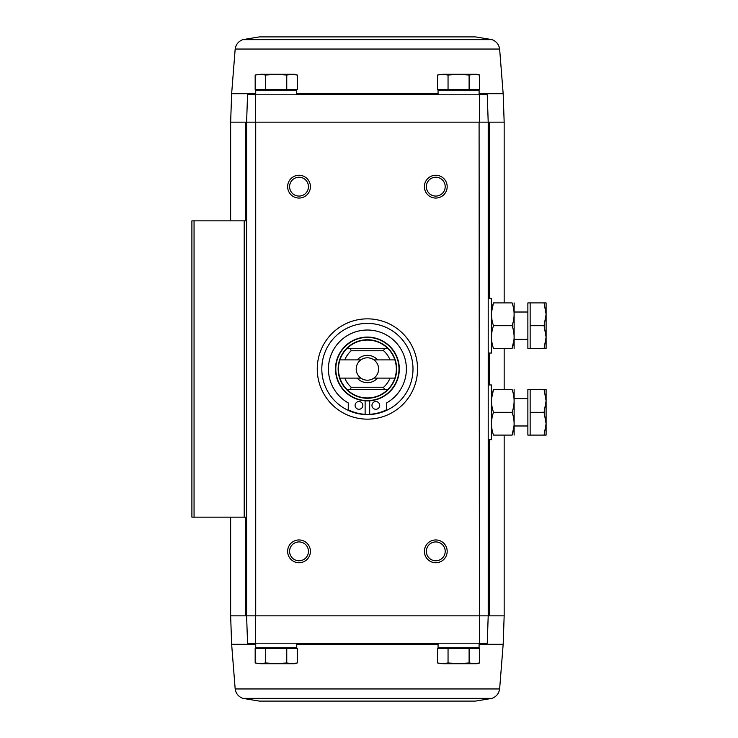 <?xml version="1.0" encoding="UTF-8"?>
<svg xmlns="http://www.w3.org/2000/svg" width="738" height="738" viewBox="0 0 738 738"><rect width="100%" height="100%" fill="white"/><g stroke="black" fill="none" stroke-linecap="round" stroke-linejoin="round"><path stroke-width="1.11" d="M479.396 643.204L487.255 643.204L488.205 615.852L479.414 615.852L479.396 643.204L255.413 643.204L255.394 615.852L488.205 615.852L487.255 643.204M242.83 39.631L491.988 39.631L475.447 36.9L259.361 36.9L242.83 39.631C238.466 41.3 235.92 44.437 235.173 49.049L231.64 93.689L230.643 122.148L246.603 122.148L247.553 94.796L246.603 122.148L246.603 615.852L247.553 643.204L255.413 643.204M247.553 643.204L246.603 615.852L230.643 615.852L230.643 517.154M255.394 615.852L246.603 615.852L255.717 615.852L255.717 122.148L246.603 122.148L488.205 122.148L487.255 94.796L488.205 122.148L488.205 615.852L504.165 615.852L504.165 435.097M469.11 89.556L479.635 89.556L479.635 75.036L474.368 74.28L469.11 75.036L458.575 74.28L448.049 75.036L442.791 74.28L437.523 75.036L442.791 74.28L437.523 75.036L437.523 89.556L469.11 89.556L469.11 75.036M286.759 89.556L297.285 89.556L297.285 75.036L292.027 74.28L286.759 75.036L276.233 74.28L265.698 75.036L260.44 74.28L255.173 75.036L260.44 74.28L255.173 75.036L255.173 89.556L286.759 89.556L286.759 75.036M479.091 93.689L503.168 93.689L504.165 122.148L479.091 122.148L479.414 615.852M367.404 419.147A50.147 50.147 0 0 1 323.973 343.926A50.147 50.147 0 0 1 410.835 343.926A50.147 50.147 0 0 1 367.404 419.147M435.789 198.052A11.393 11.393 0 0 1 425.918 180.958A11.393 11.393 0 0 1 445.651 180.958A11.393 11.393 0 0 1 435.789 198.052M435.789 562.743A11.393 11.393 0 0 1 425.918 545.65A11.393 11.393 0 0 1 445.651 545.65A11.393 11.393 0 0 1 435.789 562.743M299.028 562.743A11.393 11.393 0 0 1 289.158 545.65A11.393 11.393 0 0 1 308.89 545.65A11.393 11.393 0 0 1 299.028 562.743M299.028 198.052A11.393 11.393 0 0 1 289.158 180.958A11.393 11.393 0 0 1 308.89 180.958A11.393 11.393 0 0 1 299.028 198.052M247.553 94.796L487.255 94.796M479.396 94.796L479.414 122.148M255.394 122.148L255.413 94.796M246.603 220.846L191.898 220.846L191.898 517.154L246.603 517.154M299.028 196.077A9.419 9.419 0 0 1 290.864 181.945A9.419 9.419 0 0 1 307.183 181.945A9.419 9.419 0 0 1 299.028 196.077M299.028 560.769A9.419 9.419 0 0 1 290.864 546.637A9.419 9.419 0 0 1 307.183 546.637A9.419 9.419 0 0 1 299.028 560.769M435.789 560.769A9.419 9.419 0 0 1 427.625 546.637A9.419 9.419 0 0 1 443.944 546.637A9.419 9.419 0 0 1 435.789 560.769M435.789 196.077A9.419 9.419 0 0 1 427.625 181.945A9.419 9.419 0 0 1 443.944 181.945A9.419 9.419 0 0 1 435.789 196.077M473.805 90.239L474.488 89.556M479.091 94.796L479.091 90.239L438.068 90.239L438.068 94.796M291.455 90.239L292.137 89.556M296.741 94.796L296.741 90.239L255.717 90.239L255.717 94.796M265.698 89.556L265.698 75.036M297.285 75.036L294.462 74.28L260.44 74.28M448.049 89.556L448.049 75.036M479.635 75.036L476.813 74.28L442.791 74.28M442.791 663.72L437.523 662.964L437.523 648.444L479.635 648.444L479.635 662.964L474.368 663.72L469.11 662.964L458.575 663.72L448.049 662.964L442.791 663.72L437.523 662.964L442.791 663.72L476.813 663.72L479.635 662.964M443.353 647.761L442.671 648.444M438.068 643.204L438.068 647.761L479.091 647.761L479.091 643.204M260.44 663.72L255.173 662.964L255.173 648.444L297.285 648.444L297.285 662.964L292.027 663.72L286.759 662.964L276.233 663.72L265.698 662.964L260.44 663.72L255.173 662.964L260.44 663.72L294.462 663.72L297.285 662.964M261.003 647.761L260.32 648.444M255.717 643.204L255.717 647.761L296.741 647.761L296.741 643.204M265.698 648.444L265.698 662.964M286.759 648.444L286.759 662.964M448.049 648.444L448.049 662.964M469.11 648.444L469.11 662.964M491.988 698.369L242.83 698.369L259.361 701.1L475.447 701.1L491.988 698.369C496.342 696.7 498.888 693.563 499.635 688.951L503.168 644.311L479.091 644.311M394.876 378.114L373.926 378.114A11.208 11.208 0 0 0 373.926 359.886L394.876 359.886A28.948 28.948 0 0 1 387.828 389.516L384.443 389.516L383.603 387.238L351.205 387.238L350.365 389.516L346.98 389.516A28.948 28.948 0 0 0 387.828 389.516L346.98 389.516A28.948 28.948 0 0 1 339.932 378.114L360.891 378.114A11.208 11.208 0 0 1 360.891 359.886L339.932 359.886A28.948 28.948 0 0 0 339.932 378.114M339.932 359.886A28.948 28.948 0 0 1 346.98 348.484L350.365 348.484L351.205 350.762L383.603 350.762L384.443 348.484L387.828 348.484A28.948 28.948 0 0 0 346.98 348.484L387.828 348.484A28.948 28.948 0 0 1 394.876 359.886M383.603 350.762A24.391 24.391 0 0 1 390.024 359.886M390.024 378.114A24.391 24.391 0 0 1 383.603 387.238M344.784 359.886A24.391 24.391 0 0 1 351.205 350.762M351.205 387.238A24.391 24.391 0 0 1 344.784 378.114M357.21 359.886A13.671 13.671 0 0 1 377.598 359.886M377.598 378.114A13.671 13.671 0 0 1 357.21 378.114M367.404 400.909A31.909 31.909 0 0 1 339.766 353.041A31.909 31.909 0 0 1 395.042 353.041A31.909 31.909 0 0 1 367.404 400.909A31.909 31.909 0 0 1 339.766 353.041A31.909 31.909 0 0 1 395.042 353.041A31.909 31.909 0 0 1 367.404 400.909M367.404 414.59A45.59 45.59 0 0 1 327.921 346.205A45.59 45.59 0 0 1 406.887 346.205A45.59 45.59 0 0 1 367.404 414.59M369.683 400.826L369.683 414.295A42.167 42.167 0 0 0 386.555 409.765L386.555 402.948A38.976 38.976 0 0 0 397.348 344.046A38.976 38.976 0 0 0 337.46 344.046A38.976 38.976 0 0 0 348.262 402.948L348.262 409.765A42.167 42.167 0 0 0 365.125 414.295L365.125 400.826M355.098 405.42A3.875 3.875 0 0 0 360.91 408.769A3.875 3.875 0 0 0 360.91 402.062A3.875 3.875 0 0 0 355.098 405.42M371.961 405.42A3.875 3.875 0 0 0 377.773 408.769A3.875 3.875 0 0 0 377.773 402.062A3.875 3.875 0 0 0 371.961 405.42M360.891 359.886A11.208 11.208 0 0 1 373.926 359.886M373.926 378.114A11.208 11.208 0 0 1 360.891 378.114M488.205 298.337L491.397 298.337L491.397 353.041L488.205 353.041M530.152 348.484L527.873 348.484L527.873 302.903L530.152 302.903L530.152 348.484L544.072 348.484L546.102 337.091L544.072 325.689L546.102 314.296L544.072 302.903L546.102 302.903L546.102 348.484L544.072 348.484M527.873 312.017L514.192 312.017M530.152 302.903L544.072 302.903M530.152 325.689L544.072 325.689M493.501 302.903C490.835 302.903 490.835 302.903 493.501 302.903L512.089 302.903C514.764 302.903 514.764 302.903 512.089 302.903C514.764 310.477 514.764 318.069 512.089 325.689C514.764 333.262 514.764 340.864 512.089 348.484C514.764 348.484 514.764 348.484 512.089 348.484L493.501 348.484C490.835 348.484 490.835 348.484 493.501 348.484C490.835 340.91 490.835 333.318 493.501 325.689C490.835 318.115 490.835 310.523 493.501 302.903L491.554 312.017M512.089 348.484L514.035 339.369M512.089 325.689L493.501 325.689M514.128 302.903L514.128 348.484M488.205 384.959L491.397 384.959L491.397 439.663L488.205 439.663M530.152 435.097L527.873 435.097L527.873 389.516L530.152 389.516L530.152 435.097L544.072 435.097L546.102 423.704L544.072 412.311L546.102 400.909L544.072 389.516L546.102 389.516L546.102 435.097L544.072 435.097M527.873 398.631L514.192 398.631M530.152 389.516L544.072 389.516M530.152 412.311L544.072 412.311M493.501 389.516C490.835 389.516 490.835 389.516 493.501 389.516L512.089 389.516C514.764 389.516 514.764 389.516 512.089 389.516C514.764 397.09 514.764 404.682 512.089 412.311C514.764 419.885 514.764 427.477 512.089 435.097C514.764 435.097 514.764 435.097 512.089 435.097L493.501 435.097C490.835 435.097 490.835 435.097 493.501 435.097C490.835 427.523 490.835 419.931 493.501 412.311C490.835 404.738 490.835 397.136 493.501 389.516L491.554 398.631M512.089 435.097L514.035 425.983M512.089 412.311L493.501 412.311M514.128 389.516L514.128 435.097M489.211 122.148L489.211 298.337M489.211 353.041L489.211 384.959M489.211 439.663L489.211 615.852M244.204 220.846L244.204 517.154M194.057 220.846L194.057 517.154M245.606 122.148L245.606 220.846M245.606 517.154L245.606 615.852M231.64 93.689L255.717 93.689M296.741 93.689L438.068 93.689M235.173 49.049L499.635 49.049C498.888 44.437 496.342 41.3 491.988 39.631M255.717 644.311L231.64 644.311L230.643 615.852M438.068 644.311L296.741 644.311M499.635 688.951L235.173 688.951C235.92 693.563 238.466 696.7 242.83 698.369M367.404 398.252A29.252 29.252 0 0 1 342.072 354.369A29.252 29.252 0 0 1 392.736 354.369A29.252 29.252 0 0 1 367.404 398.252M367.404 400.605A31.605 31.605 0 0 1 340.034 353.198A31.605 31.605 0 0 1 394.775 353.198A31.605 31.605 0 0 1 367.404 400.605M504.165 122.148L504.165 302.903M504.165 348.484L504.165 389.516M230.643 122.148L230.643 220.846M443.353 90.239L442.671 89.556M261.003 90.239L260.32 89.556M503.168 93.689L499.635 49.049M473.805 647.761L474.488 648.444M291.455 647.761L292.137 648.444M503.168 644.311L504.165 615.852M231.64 644.311L235.173 688.951M527.873 339.369L514.192 339.369M527.873 425.983L514.192 425.983"/></g></svg>
